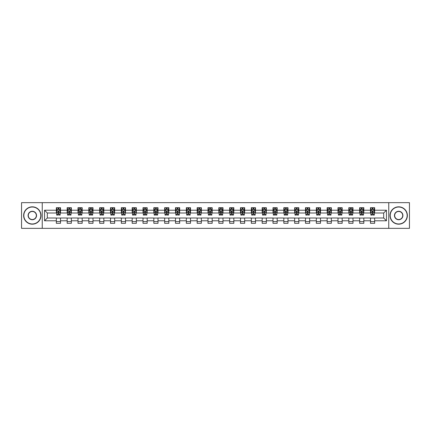 <?xml version="1.0" encoding="UTF-8"?>
<svg xmlns="http://www.w3.org/2000/svg" width="431" height="431" viewBox="0 0 431 431"><rect width="100%" height="100%" fill="white"/><g stroke="black" fill="none" stroke-linecap="round" stroke-linejoin="round"><path stroke-width="0.65" d="M388.757 228.349L409.45 228.349L409.45 202.651L388.757 202.651L388.757 228.349L42.243 228.349L42.243 202.651L21.55 202.651L21.55 228.349L42.243 228.349M388.757 202.651L42.243 202.651M374.658 210.22L374.658 207.688L370.493 207.688L370.493 210.22L363.829 210.22L363.829 207.688L359.659 207.688L359.659 210.22L352.994 210.22L352.994 207.688L348.83 207.688L348.83 210.22L342.16 210.22L342.16 207.688L337.996 207.688L337.996 210.22L331.326 210.22L331.326 207.688L327.161 207.688L327.161 210.22L320.497 210.22L320.497 207.688L316.327 207.688L316.327 210.22L309.663 210.22L309.663 207.688L305.498 207.688L305.498 210.22L298.828 210.22L298.828 207.688L294.664 207.688L294.664 210.22L287.994 210.22L287.994 207.688L283.83 207.688L283.83 210.22L277.165 210.22L277.165 207.688L272.995 207.688L272.995 210.22L266.331 210.22L266.331 207.688L262.167 207.688L262.167 210.22L255.497 210.22L255.497 207.688L251.332 207.688L251.332 210.22L244.668 210.22L244.668 207.688L240.498 207.688L240.498 210.22L233.834 210.22L233.834 207.688L229.664 207.688L229.664 210.22L222.999 210.22L222.999 207.688L218.835 207.688L218.835 210.22L212.165 210.22L212.165 207.688L208.001 207.688L208.001 210.22L201.336 210.22L201.336 207.688L197.166 207.688L197.166 210.22L190.502 210.22L190.502 207.688L186.332 207.688L186.332 210.22L179.668 210.22L179.668 207.688L175.503 207.688L175.503 210.22L168.833 210.22L168.833 207.688L164.669 207.688L164.669 210.22L158.005 210.22L158.005 207.688L153.835 207.688L153.835 210.22L147.17 210.22L147.17 207.688L143.006 207.688L143.006 210.22L136.336 210.22L136.336 207.688L132.172 207.688L132.172 210.22L125.502 210.22L125.502 207.688L121.337 207.688L121.337 210.22L114.673 210.22L114.673 207.688L110.503 207.688L110.503 210.22L103.839 210.22L103.839 207.688L99.674 207.688L99.674 210.22L93.004 210.22L93.004 207.688L88.84 207.688L88.84 210.22L82.17 210.22L82.17 207.688L78.006 207.688L78.006 210.22L71.341 210.22L71.341 207.688L67.171 207.688L67.171 210.22L60.507 210.22L60.507 207.688L56.342 207.688L56.342 210.22L44.533 210.22L44.533 220.78L47.313 218L56.342 218L56.342 223.312L60.507 223.312L60.507 218L67.171 218L67.171 223.312L71.341 223.312L71.341 218L78.006 218L78.006 223.312L82.17 223.312L82.17 218L88.84 218L88.84 223.312L93.004 223.312L93.004 218L99.674 218L99.674 223.312L103.839 223.312L103.839 218L110.503 218L110.503 223.312L114.673 223.312L114.673 218L121.337 218L121.337 223.312L125.502 223.312L125.502 218L132.172 218L132.172 223.312L136.336 223.312L136.336 218L143.006 218L143.006 223.312L147.17 223.312L147.17 218L153.835 218L153.835 223.312L158.005 223.312L158.005 218L164.669 218L164.669 223.312L168.833 223.312L168.833 218L175.503 218L175.503 223.312L179.668 223.312L179.668 218L186.332 218L186.332 223.312L190.502 223.312L190.502 218L197.166 218L197.166 223.312L201.336 223.312L201.336 218L208.001 218L208.001 223.312L212.165 223.312L212.165 218L218.835 218L218.835 223.312L222.999 223.312L222.999 218L229.664 218L229.664 223.312L233.834 223.312L233.834 218L240.498 218L240.498 223.312L244.668 223.312L244.668 218L251.332 218L251.332 223.312L255.497 223.312L255.497 218L262.167 218L262.167 223.312L266.331 223.312L266.331 218L272.995 218L272.995 223.312L277.165 223.312L277.165 218L283.83 218L283.83 223.312L287.994 223.312L287.994 218L294.664 218L294.664 223.312L298.828 223.312L298.828 218L305.498 218L305.498 223.312L309.663 223.312L309.663 218L316.327 218L316.327 223.312L320.497 223.312L320.497 218L327.161 218L327.161 223.312L331.326 223.312L331.326 218L337.996 218L337.996 223.312L342.16 223.312L342.16 218L348.83 218L348.83 223.312L352.994 223.312L352.994 218L359.659 218L359.659 223.312L363.829 223.312L363.829 218L370.493 218L370.493 223.312L374.658 223.312L374.658 218L383.687 218L383.687 213L374.658 213L374.658 210.22L386.467 210.22L386.467 220.78L374.658 220.78M370.493 220.78L363.829 220.78M359.659 220.78L352.994 220.78M348.83 220.78L342.16 220.78M337.996 220.78L331.326 220.78M327.161 220.78L320.497 220.78M316.327 220.78L309.663 220.78M305.498 220.78L298.828 220.78M294.664 220.78L287.994 220.78M283.83 220.78L277.165 220.78M272.995 220.78L266.331 220.78M262.167 220.78L255.497 220.78M251.332 220.78L244.668 220.78M240.498 220.78L233.834 220.78M229.664 220.78L222.999 220.78M218.835 220.78L212.165 220.78M208.001 220.78L201.336 220.78M197.166 220.78L190.502 220.78M186.332 220.78L179.668 220.78M175.503 220.78L168.833 220.78M164.669 220.78L158.005 220.78M153.835 220.78L147.17 220.78M143.006 220.78L136.336 220.78M132.172 220.78L125.502 220.78M121.337 220.78L114.673 220.78M110.503 220.78L103.839 220.78M99.674 220.78L93.004 220.78M88.84 220.78L82.17 220.78M78.006 220.78L71.341 220.78M67.171 220.78L60.507 220.78M56.342 220.78L44.533 220.78M370.493 210.22L370.493 213L363.829 213L363.829 210.22M359.659 210.22L359.659 213L352.994 213L352.994 210.22M348.83 210.22L348.83 213L342.16 213L342.16 210.22M337.996 210.22L337.996 213L331.326 213L331.326 210.22M327.161 210.22L327.161 213L320.497 213L320.497 210.22M316.327 210.22L316.327 213L309.663 213L309.663 210.22M305.498 210.22L305.498 213L298.828 213L298.828 210.22M294.664 210.22L294.664 213L287.994 213L287.994 210.22M283.83 210.22L283.83 213L277.165 213L277.165 210.22M272.995 210.22L272.995 213L266.331 213L266.331 210.22M262.167 210.22L262.167 213L255.497 213L255.497 210.22M251.332 210.22L251.332 213L244.668 213L244.668 210.22M240.498 210.22L240.498 213L233.834 213L233.834 210.22M229.664 210.22L229.664 213L222.999 213L222.999 210.22M218.835 210.22L218.835 213L212.165 213L212.165 210.22M208.001 210.22L208.001 213L201.336 213L201.336 210.22M197.166 210.22L197.166 213L190.502 213L190.502 210.22M186.332 210.22L186.332 213L179.668 213L179.668 210.22M175.503 210.22L175.503 213L168.833 213L168.833 210.22M164.669 210.22L164.669 213L158.005 213L158.005 210.22M153.835 210.22L153.835 213L147.17 213L147.17 210.22M143.006 210.22L143.006 213L136.336 213L136.336 210.22M132.172 210.22L132.172 213L125.502 213L125.502 210.22M121.337 210.22L121.337 213L114.673 213L114.673 210.22M110.503 210.22L110.503 213L103.839 213L103.839 210.22M99.674 210.22L99.674 213L93.004 213L93.004 210.22M88.84 210.22L88.84 213L82.17 213L82.17 210.22M78.006 210.22L78.006 213L71.341 213L71.341 210.22M67.171 210.22L67.171 213L60.507 213L60.507 210.22M56.342 210.22L56.342 213L47.313 213L44.533 210.22M47.313 213L47.313 218M386.467 220.78L383.687 218M383.687 213L386.467 210.22M56.342 209.423L56.687 209.423M58.007 209.423L58.842 209.423M60.157 209.423L60.507 209.423M56.342 212.93L56.687 212.93M58.007 212.93L58.842 212.93M60.157 212.93L60.507 212.93M56.342 218.07L60.507 218.07M56.342 221.577L60.507 221.577M67.171 218.07L71.341 218.07M67.171 221.577L71.341 221.577M67.171 209.423L67.522 209.423M68.841 209.423L69.671 209.423M70.991 209.423L71.341 209.423M67.171 212.93L67.522 212.93M68.841 212.93L69.671 212.93M70.991 212.93L71.341 212.93M78.006 218.07L82.17 218.07M78.006 221.577L82.17 221.577M78.006 209.423L78.356 209.423M79.67 209.423L80.505 209.423M81.825 209.423L82.17 209.423M78.006 212.93L78.356 212.93M79.67 212.93L80.505 212.93M81.825 212.93L82.17 212.93M88.84 218.07L93.004 218.07M88.84 221.577L93.004 221.577M88.84 209.423L89.185 209.423M90.505 209.423L91.34 209.423M92.66 209.423L93.004 209.423M88.84 212.93L89.185 212.93M90.505 212.93L91.34 212.93M92.66 212.93L93.004 212.93M99.674 218.07L103.839 218.07M99.674 221.577L103.839 221.577M99.674 209.423L100.019 209.423M101.339 209.423L102.174 209.423M103.488 209.423L103.839 209.423M99.674 212.93L100.019 212.93M101.339 212.93L102.174 212.93M103.488 212.93L103.839 212.93M110.503 218.07L114.673 218.07M110.503 221.577L114.673 221.577M110.503 209.423L110.853 209.423M112.173 209.423L113.003 209.423M114.323 209.423L114.673 209.423M110.503 212.93L110.853 212.93M112.173 212.93L113.003 212.93M114.323 212.93L114.673 212.93M121.337 218.07L125.502 218.07M121.337 221.577L125.502 221.577M121.337 209.423L121.682 209.423M123.002 209.423L123.837 209.423M125.157 209.423L125.502 209.423M121.337 212.93L121.682 212.93M123.002 212.93L123.837 212.93M125.157 212.93L125.502 212.93M132.172 218.07L136.336 218.07M132.172 221.577L136.336 221.577M132.172 209.423L132.516 209.423M133.836 209.423L134.671 209.423M135.991 209.423L136.336 209.423M132.172 212.93L132.516 212.93M133.836 212.93L134.671 212.93M135.991 212.93L136.336 212.93M143.006 218.07L147.17 218.07M143.006 221.577L147.17 221.577M143.006 209.423L143.351 209.423M144.671 209.423L145.506 209.423M146.82 209.423L147.17 209.423M143.006 212.93L143.351 212.93M144.671 212.93L145.506 212.93M146.82 212.93L147.17 212.93M153.835 218.07L158.005 218.07M153.835 221.577L158.005 221.577M153.835 209.423L154.185 209.423M155.505 209.423L156.334 209.423M157.654 209.423L158.005 209.423M153.835 212.93L154.185 212.93M155.505 212.93L156.334 212.93M157.654 212.93L158.005 212.93M164.669 218.07L168.833 218.07M164.669 221.577L168.833 221.577M164.669 209.423L165.014 209.423M166.334 209.423L167.169 209.423M168.489 209.423L168.833 209.423M164.669 212.93L165.014 212.93M166.334 212.93L167.169 212.93M168.489 212.93L168.833 212.93M175.503 218.07L179.668 218.07M175.503 221.577L179.668 221.577M175.503 209.423L175.848 209.423M177.168 209.423L178.003 209.423M179.323 209.423L179.668 209.423M175.503 212.93L175.848 212.93M177.168 212.93L178.003 212.93M179.323 212.93L179.668 212.93M186.332 218.07L190.502 218.07M186.332 221.577L190.502 221.577M186.332 209.423L186.682 209.423M188.002 209.423L188.832 209.423M190.152 209.423L190.502 209.423M186.332 212.93L186.682 212.93M188.002 212.93L188.832 212.93M190.152 212.93L190.502 212.93M197.166 218.07L201.336 218.07M197.166 221.577L201.336 221.577M197.166 209.423L197.517 209.423M198.836 209.423L199.666 209.423M200.986 209.423L201.336 209.423M197.166 212.93L197.517 212.93M198.836 212.93L199.666 212.93M200.986 212.93L201.336 212.93M208.001 218.07L212.165 218.07M208.001 221.577L212.165 221.577M208.001 209.423L208.345 209.423M209.665 209.423L210.5 209.423M211.82 209.423L212.165 209.423M208.001 212.93L208.345 212.93M209.665 212.93L210.5 212.93M211.82 212.93L212.165 212.93M218.835 218.07L222.999 218.07M218.835 221.577L222.999 221.577M218.835 209.423L219.18 209.423M220.5 209.423L221.335 209.423M222.655 209.423L222.999 209.423M218.835 212.93L219.18 212.93M220.5 212.93L221.335 212.93M222.655 212.93L222.999 212.93M229.664 218.07L233.834 218.07M229.664 221.577L233.834 221.577M229.664 209.423L230.014 209.423M231.334 209.423L232.164 209.423M233.483 209.423L233.834 209.423M229.664 212.93L230.014 212.93M231.334 212.93L232.164 212.93M233.483 212.93L233.834 212.93M240.498 218.07L244.668 218.07M240.498 221.577L244.668 221.577M240.498 209.423L240.848 209.423M242.168 209.423L242.998 209.423M244.318 209.423L244.668 209.423M240.498 212.93L240.848 212.93M242.168 212.93L242.998 212.93M244.318 212.93L244.668 212.93M251.332 218.07L255.497 218.07M251.332 221.577L255.497 221.577M251.332 209.423L251.677 209.423M252.997 209.423L253.832 209.423M255.152 209.423L255.497 209.423M251.332 212.93L251.677 212.93M252.997 212.93L253.832 212.93M255.152 212.93L255.497 212.93M262.167 218.07L266.331 218.07M262.167 221.577L266.331 221.577M262.167 209.423L262.511 209.423M263.831 209.423L264.666 209.423M265.986 209.423L266.331 209.423M262.167 212.93L262.511 212.93M263.831 212.93L264.666 212.93M265.986 212.93L266.331 212.93M272.995 218.07L277.165 218.07M272.995 221.577L277.165 221.577M272.995 209.423L273.346 209.423M274.666 209.423L275.495 209.423M276.815 209.423L277.165 209.423M272.995 212.93L273.346 212.93M274.666 212.93L275.495 212.93M276.815 212.93L277.165 212.93M283.83 218.07L287.994 218.07M283.83 221.577L287.994 221.577M283.83 209.423L284.18 209.423M285.494 209.423L286.329 209.423M287.649 209.423L287.994 209.423M283.83 212.93L284.18 212.93M285.494 212.93L286.329 212.93M287.649 212.93L287.994 212.93M294.664 218.07L298.828 218.07M294.664 221.577L298.828 221.577M294.664 209.423L295.009 209.423M296.329 209.423L297.164 209.423M298.484 209.423L298.828 209.423M294.664 212.93L295.009 212.93M296.329 212.93L297.164 212.93M298.484 212.93L298.828 212.93M305.498 218.07L309.663 218.07M305.498 221.577L309.663 221.577M305.498 209.423L305.843 209.423M307.163 209.423L307.998 209.423M309.318 209.423L309.663 209.423M305.498 212.93L305.843 212.93M307.163 212.93L307.998 212.93M309.318 212.93L309.663 212.93M316.327 218.07L320.497 218.07M316.327 221.577L320.497 221.577M316.327 209.423L316.677 209.423M317.997 209.423L318.827 209.423M320.147 209.423L320.497 209.423M316.327 212.93L316.677 212.93M317.997 212.93L318.827 212.93M320.147 212.93L320.497 212.93M327.161 218.07L331.326 218.07M327.161 221.577L331.326 221.577M327.161 209.423L327.512 209.423M328.826 209.423L329.661 209.423M330.981 209.423L331.326 209.423M327.161 212.93L327.512 212.93M328.826 212.93L329.661 212.93M330.981 212.93L331.326 212.93M337.996 218.07L342.16 218.07M337.996 221.577L342.16 221.577M337.996 209.423L338.34 209.423M339.66 209.423L340.495 209.423M341.815 209.423L342.16 209.423M337.996 212.93L338.34 212.93M339.66 212.93L340.495 212.93M341.815 212.93L342.16 212.93M348.83 218.07L352.994 218.07M348.83 221.577L352.994 221.577M348.83 209.423L349.175 209.423M350.495 209.423L351.33 209.423M352.644 209.423L352.994 209.423M348.83 212.93L349.175 212.93M350.495 212.93L351.33 212.93M352.644 212.93L352.994 212.93M359.659 218.07L363.829 218.07M359.659 221.577L363.829 221.577M359.659 209.423L360.009 209.423M361.329 209.423L362.159 209.423M363.478 209.423L363.829 209.423M359.659 212.93L360.009 212.93M361.329 212.93L362.159 212.93M363.478 212.93L363.829 212.93M370.493 218.07L374.658 218.07M370.493 221.577L374.658 221.577M370.493 209.423L370.843 209.423M372.158 209.423L372.993 209.423M374.313 209.423L374.658 209.423M370.493 212.93L370.843 212.93M372.158 212.93L372.993 212.93M374.313 212.93L374.658 212.93M58.842 208.593L58.007 208.593M60.157 214.212L58.842 214.212L58.842 215.085L60.157 215.085L60.157 210.845L59.467 209.461L57.382 209.461L56.687 210.845L56.687 215.085L58.007 215.085L58.007 214.212L56.687 214.212M56.687 210.845L56.687 207.688M60.157 210.845L60.157 207.688M58.007 209.461L58.007 207.688M58.842 207.688L58.842 209.461M58.842 214.212L58.842 211.368L58.007 211.368L58.007 214.212M32.314 207.025A8.475 8.475 0 0 0 23.84 215.5A8.475 8.475 0 0 0 32.314 223.975A8.475 8.475 0 0 0 40.783 215.5A8.475 8.475 0 0 0 32.314 207.025M32.314 224.179A8.679 8.679 0 0 1 23.635 215.5A8.679 8.679 0 0 1 32.314 206.821A8.679 8.679 0 0 1 40.993 215.5A8.679 8.679 0 0 1 32.314 224.179M32.314 211.265A4.235 4.235 0 0 1 36.549 215.5A4.235 4.235 0 0 1 32.314 219.735A4.235 4.235 0 0 1 28.08 215.5A4.235 4.235 0 0 1 32.314 211.265M32.314 219.53A4.03 4.03 0 0 0 36.339 215.5A4.03 4.03 0 0 0 32.314 211.47A4.03 4.03 0 0 0 28.284 215.5A4.03 4.03 0 0 0 32.314 219.53M398.686 207.025A8.475 8.475 0 0 0 390.217 215.5A8.475 8.475 0 0 0 398.686 223.975A8.475 8.475 0 0 0 407.16 215.5A8.475 8.475 0 0 0 398.686 207.025M398.686 224.179A8.679 8.679 0 0 1 390.007 215.5A8.679 8.679 0 0 1 398.686 206.821A8.679 8.679 0 0 1 407.365 215.5A8.679 8.679 0 0 1 398.686 224.179M398.686 211.265A4.235 4.235 0 0 1 402.92 215.5A4.235 4.235 0 0 1 398.686 219.735A4.235 4.235 0 0 1 394.451 215.5A4.235 4.235 0 0 1 398.686 211.265M398.686 219.53A4.03 4.03 0 0 0 402.716 215.5A4.03 4.03 0 0 0 398.686 211.47A4.03 4.03 0 0 0 394.661 215.5A4.03 4.03 0 0 0 398.686 219.53M69.671 208.593L68.841 208.593M70.991 214.212L69.671 214.212L69.671 215.085L70.991 215.085L70.991 210.845L70.296 209.461L68.217 209.461L67.522 210.845L67.522 215.085L68.841 215.085L68.841 214.212L67.522 214.212M67.522 210.845L67.522 207.688M70.991 210.845L70.991 207.688M68.841 209.461L68.841 207.688M69.671 207.688L69.671 209.461M69.671 214.212L69.671 211.368L68.841 211.368L68.841 214.212M80.505 208.593L79.67 208.593M81.825 214.212L80.505 214.212L80.505 215.085L81.825 215.085L81.825 210.845L81.13 209.461L79.045 209.461L78.356 210.845L78.356 215.085L79.67 215.085L79.67 214.212L78.356 214.212M78.356 210.845L78.356 207.688M81.825 210.845L81.825 207.688M79.67 209.461L79.67 207.688M80.505 207.688L80.505 209.461M80.505 214.212L80.505 211.368L79.67 211.368L79.67 214.212M91.34 208.593L90.505 208.593M92.66 214.212L91.34 214.212L91.34 215.085L92.66 215.085L92.66 210.845L91.965 209.461L89.88 209.461L89.185 210.845L89.185 215.085L90.505 215.085L90.505 214.212L89.185 214.212M89.185 210.845L89.185 207.688M92.66 210.845L92.66 207.688M90.505 209.461L90.505 207.688M91.34 207.688L91.34 209.461M91.34 214.212L91.34 211.368L90.505 211.368L90.505 214.212M102.174 208.593L101.339 208.593M103.488 214.212L102.174 214.212L102.174 215.085L103.488 215.085L103.488 210.845L102.799 209.461L100.714 209.461L100.019 210.845L100.019 215.085L101.339 215.085L101.339 214.212L100.019 214.212M100.019 210.845L100.019 207.688M103.488 210.845L103.488 207.688M101.339 209.461L101.339 207.688M102.174 207.688L102.174 209.461M102.174 214.212L102.174 211.368L101.339 211.368L101.339 214.212M113.003 208.593L112.173 208.593M114.323 214.212L113.003 214.212L113.003 215.085L114.323 215.085L114.323 210.845L113.628 209.461L111.548 209.461L110.853 210.845L110.853 215.085L112.173 215.085L112.173 214.212L110.853 214.212M110.853 210.845L110.853 207.688M114.323 210.845L114.323 207.688M112.173 209.461L112.173 207.688M113.003 207.688L113.003 209.461M113.003 214.212L113.003 211.368L112.173 211.368L112.173 214.212M123.837 208.593L123.002 208.593M125.157 214.212L123.837 214.212L123.837 215.085L125.157 215.085L125.157 210.845L124.462 209.461L122.377 209.461L121.682 210.845L121.682 215.085L123.002 215.085L123.002 214.212L121.682 214.212M121.682 210.845L121.682 207.688M125.157 210.845L125.157 207.688M123.002 209.461L123.002 207.688M123.837 207.688L123.837 209.461M123.837 214.212L123.837 211.368L123.002 211.368L123.002 214.212M134.671 208.593L133.836 208.593M135.991 214.212L134.671 214.212L134.671 215.085L135.991 215.085L135.991 210.845L135.296 209.461L133.211 209.461L132.516 210.845L132.516 215.085L133.836 215.085L133.836 214.212L132.516 214.212M132.516 210.845L132.516 207.688M135.991 210.845L135.991 207.688M133.836 209.461L133.836 207.688M134.671 207.688L134.671 209.461M134.671 214.212L134.671 211.368L133.836 211.368L133.836 214.212M145.506 208.593L144.671 208.593M146.82 214.212L145.506 214.212L145.506 215.085L146.82 215.085L146.82 210.845L146.131 209.461L144.046 209.461L143.351 210.845L143.351 215.085L144.671 215.085L144.671 214.212L143.351 214.212M143.351 210.845L143.351 207.688M146.82 210.845L146.82 207.688M144.671 209.461L144.671 207.688M145.506 207.688L145.506 209.461M145.506 214.212L145.506 211.368L144.671 211.368L144.671 214.212M156.334 208.593L155.505 208.593M157.654 214.212L156.334 214.212L156.334 215.085L157.654 215.085L157.654 210.845L156.959 209.461L154.88 209.461L154.185 210.845L154.185 215.085L155.505 215.085L155.505 214.212L154.185 214.212M154.185 210.845L154.185 207.688M157.654 210.845L157.654 207.688M155.505 209.461L155.505 207.688M156.334 207.688L156.334 209.461M156.334 214.212L156.334 211.368L155.505 211.368L155.505 214.212M167.169 208.593L166.334 208.593M168.489 214.212L167.169 214.212L167.169 215.085L168.489 215.085L168.489 210.845L167.794 209.461L165.709 209.461L165.014 210.845L165.014 215.085L166.334 215.085L166.334 214.212L165.014 214.212M165.014 210.845L165.014 207.688M168.489 210.845L168.489 207.688M166.334 209.461L166.334 207.688M167.169 207.688L167.169 209.461M167.169 214.212L167.169 211.368L166.334 211.368L166.334 214.212M178.003 208.593L177.168 208.593M179.323 214.212L178.003 214.212L178.003 215.085L179.323 215.085L179.323 210.845L178.628 209.461L176.543 209.461L175.848 210.845L175.848 215.085L177.168 215.085L177.168 214.212L175.848 214.212M175.848 210.845L175.848 207.688M179.323 210.845L179.323 207.688M177.168 209.461L177.168 207.688M178.003 207.688L178.003 209.461M178.003 214.212L178.003 211.368L177.168 211.368L177.168 214.212M188.832 208.593L188.002 208.593M190.152 214.212L188.832 214.212L188.832 215.085L190.152 215.085L190.152 210.845L189.457 209.461L187.377 209.461L186.682 210.845L186.682 215.085L188.002 215.085L188.002 214.212L186.682 214.212M186.682 210.845L186.682 207.688M190.152 210.845L190.152 207.688M188.002 209.461L188.002 207.688M188.832 207.688L188.832 209.461M188.832 214.212L188.832 211.368L188.002 211.368L188.002 214.212M199.666 208.593L198.836 208.593M200.986 214.212L199.666 214.212L199.666 215.085L200.986 215.085L200.986 210.845L200.291 209.461L198.212 209.461L197.517 210.845L197.517 215.085L198.836 215.085L198.836 214.212L197.517 214.212M197.517 210.845L197.517 207.688M200.986 210.845L200.986 207.688M198.836 209.461L198.836 207.688M199.666 207.688L199.666 209.461M199.666 214.212L199.666 211.368L198.836 211.368L198.836 214.212M210.5 208.593L209.665 208.593M211.82 214.212L210.5 214.212L210.5 215.085L211.82 215.085L211.82 210.845L211.125 209.461L209.04 209.461L208.345 210.845L208.345 215.085L209.665 215.085L209.665 214.212L208.345 214.212M208.345 210.845L208.345 207.688M211.82 210.845L211.82 207.688M209.665 209.461L209.665 207.688M210.5 207.688L210.5 209.461M210.5 214.212L210.5 211.368L209.665 211.368L209.665 214.212M221.335 208.593L220.5 208.593M222.655 214.212L221.335 214.212L221.335 215.085L222.655 215.085L222.655 210.845L221.96 209.461L219.875 209.461L219.18 210.845L219.18 215.085L220.5 215.085L220.5 214.212L219.18 214.212M219.18 210.845L219.18 207.688M222.655 210.845L222.655 207.688M220.5 209.461L220.5 207.688M221.335 207.688L221.335 209.461M221.335 214.212L221.335 211.368L220.5 211.368L220.5 214.212M232.164 208.593L231.334 208.593M233.483 214.212L232.164 214.212L232.164 215.085L233.483 215.085L233.483 210.845L232.788 209.461L230.709 209.461L230.014 210.845L230.014 215.085L231.334 215.085L231.334 214.212L230.014 214.212M230.014 210.845L230.014 207.688M233.483 210.845L233.483 207.688M231.334 209.461L231.334 207.688M232.164 207.688L232.164 209.461M232.164 214.212L232.164 211.368L231.334 211.368L231.334 214.212M242.998 208.593L242.168 208.593M244.318 214.212L242.998 214.212L242.998 215.085L244.318 215.085L244.318 210.845L243.623 209.461L241.543 209.461L240.848 210.845L240.848 215.085L242.168 215.085L242.168 214.212L240.848 214.212M240.848 210.845L240.848 207.688M244.318 210.845L244.318 207.688M242.168 209.461L242.168 207.688M242.998 207.688L242.998 209.461M242.998 214.212L242.998 211.368L242.168 211.368L242.168 214.212M253.832 208.593L252.997 208.593M255.152 214.212L253.832 214.212L253.832 215.085L255.152 215.085L255.152 210.845L254.457 209.461L252.372 209.461L251.677 210.845L251.677 215.085L252.997 215.085L252.997 214.212L251.677 214.212M251.677 210.845L251.677 207.688M255.152 210.845L255.152 207.688M252.997 209.461L252.997 207.688M253.832 207.688L253.832 209.461M253.832 214.212L253.832 211.368L252.997 211.368L252.997 214.212M264.666 208.593L263.831 208.593M265.986 214.212L264.666 214.212L264.666 215.085L265.986 215.085L265.986 210.845L265.291 209.461L263.206 209.461L262.511 210.845L262.511 215.085L263.831 215.085L263.831 214.212L262.511 214.212M262.511 210.845L262.511 207.688M265.986 210.845L265.986 207.688M263.831 209.461L263.831 207.688M264.666 207.688L264.666 209.461M264.666 214.212L264.666 211.368L263.831 211.368L263.831 214.212M275.495 208.593L274.666 208.593M276.815 214.212L275.495 214.212L275.495 215.085L276.815 215.085L276.815 210.845L276.12 209.461L274.041 209.461L273.346 210.845L273.346 215.085L274.666 215.085L274.666 214.212L273.346 214.212M273.346 210.845L273.346 207.688M276.815 210.845L276.815 207.688M274.666 209.461L274.666 207.688M275.495 207.688L275.495 209.461M275.495 214.212L275.495 211.368L274.666 211.368L274.666 214.212M286.329 208.593L285.494 208.593M287.649 214.212L286.329 214.212L286.329 215.085L287.649 215.085L287.649 210.845L286.954 209.461L284.869 209.461L284.18 210.845L284.18 215.085L285.494 215.085L285.494 214.212L284.18 214.212M284.18 210.845L284.18 207.688M287.649 210.845L287.649 207.688M285.494 209.461L285.494 207.688M286.329 207.688L286.329 209.461M286.329 214.212L286.329 211.368L285.494 211.368L285.494 214.212M297.164 208.593L296.329 208.593M298.484 214.212L297.164 214.212L297.164 215.085L298.484 215.085L298.484 210.845L297.789 209.461L295.704 209.461L295.009 210.845L295.009 215.085L296.329 215.085L296.329 214.212L295.009 214.212M295.009 210.845L295.009 207.688M298.484 210.845L298.484 207.688M296.329 209.461L296.329 207.688M297.164 207.688L297.164 209.461M297.164 214.212L297.164 211.368L296.329 211.368L296.329 214.212M307.998 208.593L307.163 208.593M309.318 214.212L307.998 214.212L307.998 215.085L309.318 215.085L309.318 210.845L308.623 209.461L306.538 209.461L305.843 210.845L305.843 215.085L307.163 215.085L307.163 214.212L305.843 214.212M305.843 210.845L305.843 207.688M309.318 210.845L309.318 207.688M307.163 209.461L307.163 207.688M307.998 207.688L307.998 209.461M307.998 214.212L307.998 211.368L307.163 211.368L307.163 214.212M318.827 208.593L317.997 208.593M320.147 214.212L318.827 214.212L318.827 215.085L320.147 215.085L320.147 210.845L319.452 209.461L317.372 209.461L316.677 210.845L316.677 215.085L317.997 215.085L317.997 214.212L316.677 214.212M316.677 210.845L316.677 207.688M320.147 210.845L320.147 207.688M317.997 209.461L317.997 207.688M318.827 207.688L318.827 209.461M318.827 214.212L318.827 211.368L317.997 211.368L317.997 214.212M329.661 208.593L328.826 208.593M330.981 214.212L329.661 214.212L329.661 215.085L330.981 215.085L330.981 210.845L330.286 209.461L328.201 209.461L327.512 210.845L327.512 215.085L328.826 215.085L328.826 214.212L327.512 214.212M327.512 210.845L327.512 207.688M330.981 210.845L330.981 207.688M328.826 209.461L328.826 207.688M329.661 207.688L329.661 209.461M329.661 214.212L329.661 211.368L328.826 211.368L328.826 214.212M340.495 208.593L339.66 208.593M341.815 214.212L340.495 214.212L340.495 215.085L341.815 215.085L341.815 210.845L341.12 209.461L339.035 209.461L338.34 210.845L338.34 215.085L339.66 215.085L339.66 214.212L338.34 214.212M338.34 210.845L338.34 207.688M341.815 210.845L341.815 207.688M339.66 209.461L339.66 207.688M340.495 207.688L340.495 209.461M340.495 214.212L340.495 211.368L339.66 211.368L339.66 214.212M351.33 208.593L350.495 208.593M352.644 214.212L351.33 214.212L351.33 215.085L352.644 215.085L352.644 210.845L351.955 209.461L349.87 209.461L349.175 210.845L349.175 215.085L350.495 215.085L350.495 214.212L349.175 214.212M349.175 210.845L349.175 207.688M352.644 210.845L352.644 207.688M350.495 209.461L350.495 207.688M351.33 207.688L351.33 209.461M351.33 214.212L351.33 211.368L350.495 211.368L350.495 214.212M362.159 208.593L361.329 208.593M363.478 214.212L362.159 214.212L362.159 215.085L363.478 215.085L363.478 210.845L362.783 209.461L360.704 209.461L360.009 210.845L360.009 215.085L361.329 215.085L361.329 214.212L360.009 214.212M360.009 210.845L360.009 207.688M363.478 210.845L363.478 207.688M361.329 209.461L361.329 207.688M362.159 207.688L362.159 209.461M362.159 214.212L362.159 211.368L361.329 211.368L361.329 214.212M372.993 208.593L372.158 208.593M374.313 214.212L372.993 214.212L372.993 215.085L374.313 215.085L374.313 210.845L373.618 209.461L371.533 209.461L370.843 210.845L370.843 215.085L372.158 215.085L372.158 214.212L370.843 214.212M370.843 210.845L370.843 207.688M374.313 210.845L374.313 207.688M372.158 209.461L372.158 207.688M372.993 207.688L372.993 209.461M372.993 214.212L372.993 211.368L372.158 211.368L372.158 214.212M60.141 210.813L56.703 210.813M56.687 209.541L57.339 209.541M59.505 209.541L60.157 209.541M58.007 212.354L56.687 212.354M60.157 212.354L58.842 212.354M58.842 209.035L58.007 209.035M70.975 210.813L67.538 210.813M67.522 209.541L68.173 209.541M70.339 209.541L70.991 209.541M68.841 212.354L67.522 212.354M70.991 212.354L69.671 212.354M69.671 209.035L68.841 209.035M81.809 210.813L78.372 210.813M78.356 209.541L79.008 209.541M81.173 209.541L81.825 209.541M79.67 212.354L78.356 212.354M81.825 212.354L80.505 212.354M80.505 209.035L79.67 209.035M92.638 210.813L89.201 210.813M89.185 209.541L89.837 209.541M92.008 209.541L92.66 209.541M90.505 212.354L89.185 212.354M92.66 212.354L91.34 212.354M91.34 209.035L90.505 209.035M103.472 210.813L100.035 210.813M100.019 209.541L100.671 209.541M102.837 209.541L103.488 209.541M101.339 212.354L100.019 212.354M103.488 212.354L102.174 212.354M102.174 209.035L101.339 209.035M114.307 210.813L110.869 210.813M110.853 209.541L111.505 209.541M113.671 209.541L114.323 209.541M112.173 212.354L110.853 212.354M114.323 212.354L113.003 212.354M113.003 209.035L112.173 209.035M125.141 210.813L121.704 210.813M121.682 209.541L122.339 209.541M124.505 209.541L125.157 209.541M123.002 212.354L121.682 212.354M125.157 212.354L123.837 212.354M123.837 209.035L123.002 209.035M135.97 210.813L132.532 210.813M132.516 209.541L133.168 209.541M135.339 209.541L135.991 209.541M133.836 212.354L132.516 212.354M135.991 212.354L134.671 212.354M134.671 209.035L133.836 209.035M146.804 210.813L143.367 210.813M143.351 209.541L144.002 209.541M146.168 209.541L146.82 209.541M144.671 212.354L143.351 212.354M146.82 212.354L145.506 212.354M145.506 209.035L144.671 209.035M157.638 210.813L154.201 210.813M154.185 209.541L154.837 209.541M157.003 209.541L157.654 209.541M155.505 212.354L154.185 212.354M157.654 212.354L156.334 212.354M156.334 209.035L155.505 209.035M168.473 210.813L165.035 210.813M165.014 209.541L165.671 209.541M167.837 209.541L168.489 209.541M166.334 212.354L165.014 212.354M168.489 212.354L167.169 212.354M167.169 209.035L166.334 209.035M179.301 210.813L175.864 210.813M175.848 209.541L176.5 209.541M178.666 209.541L179.323 209.541M177.168 212.354L175.848 212.354M179.323 212.354L178.003 212.354M178.003 209.035L177.168 209.035M190.136 210.813L186.698 210.813M186.682 209.541L187.334 209.541M189.5 209.541L190.152 209.541M188.002 212.354L186.682 212.354M190.152 212.354L188.832 212.354M188.832 209.035L188.002 209.035M200.97 210.813L197.533 210.813M197.517 209.541L198.168 209.541M200.334 209.541L200.986 209.541M198.836 212.354L197.517 212.354M200.986 212.354L199.666 212.354M199.666 209.035L198.836 209.035M211.804 210.813L208.367 210.813M208.345 209.541L209.003 209.541M211.168 209.541L211.82 209.541M209.665 212.354L208.345 212.354M211.82 212.354L210.5 212.354M210.5 209.035L209.665 209.035M222.633 210.813L219.196 210.813M219.18 209.541L219.832 209.541M221.997 209.541L222.655 209.541M220.5 212.354L219.18 212.354M222.655 212.354L221.335 212.354M221.335 209.035L220.5 209.035M233.467 210.813L230.03 210.813M230.014 209.541L230.666 209.541M232.832 209.541L233.483 209.541M231.334 212.354L230.014 212.354M233.483 212.354L232.164 212.354M232.164 209.035L231.334 209.035M244.302 210.813L240.864 210.813M240.848 209.541L241.5 209.541M243.666 209.541L244.318 209.541M242.168 212.354L240.848 212.354M244.318 212.354L242.998 212.354M242.998 209.035L242.168 209.035M255.136 210.813L251.699 210.813M251.677 209.541L252.334 209.541M254.5 209.541L255.152 209.541M252.997 212.354L251.677 212.354M255.152 212.354L253.832 212.354M253.832 209.035L252.997 209.035M265.965 210.813L262.527 210.813M262.511 209.541L263.163 209.541M265.329 209.541L265.986 209.541M263.831 212.354L262.511 212.354M265.986 212.354L264.666 212.354M264.666 209.035L263.831 209.035M276.799 210.813L273.362 210.813M273.346 209.541L273.997 209.541M276.163 209.541L276.815 209.541M274.666 212.354L273.346 212.354M276.815 212.354L275.495 212.354M275.495 209.035L274.666 209.035M287.633 210.813L284.196 210.813M284.18 209.541L284.832 209.541M286.998 209.541L287.649 209.541M285.494 212.354L284.18 212.354M287.649 212.354L286.329 212.354M286.329 209.035L285.494 209.035M298.467 210.813L295.03 210.813M295.009 209.541L295.661 209.541M297.832 209.541L298.484 209.541M296.329 212.354L295.009 212.354M298.484 212.354L297.164 212.354M297.164 209.035L296.329 209.035M309.296 210.813L305.859 210.813M305.843 209.541L306.495 209.541M308.661 209.541L309.318 209.541M307.163 212.354L305.843 212.354M309.318 212.354L307.998 212.354M307.998 209.035L307.163 209.035M320.131 210.813L316.693 210.813M316.677 209.541L317.329 209.541M319.495 209.541L320.147 209.541M317.997 212.354L316.677 212.354M320.147 212.354L318.827 212.354M318.827 209.035L317.997 209.035M330.965 210.813L327.528 210.813M327.512 209.541L328.163 209.541M330.329 209.541L330.981 209.541M328.826 212.354L327.512 212.354M330.981 212.354L329.661 212.354M329.661 209.035L328.826 209.035M341.799 210.813L338.362 210.813M338.34 209.541L338.992 209.541M341.163 209.541L341.815 209.541M339.66 212.354L338.34 212.354M341.815 212.354L340.495 212.354M340.495 209.035L339.66 209.035M352.628 210.813L349.191 210.813M349.175 209.541L349.827 209.541M351.992 209.541L352.644 209.541M350.495 212.354L349.175 212.354M352.644 212.354L351.33 212.354M351.33 209.035L350.495 209.035M363.462 210.813L360.025 210.813M360.009 209.541L360.661 209.541M362.827 209.541L363.478 209.541M361.329 212.354L360.009 212.354M363.478 212.354L362.159 212.354M362.159 209.035L361.329 209.035M374.297 210.813L370.859 210.813M370.843 209.541L371.495 209.541M373.661 209.541L374.313 209.541M372.158 212.354L370.843 212.354M374.313 212.354L372.993 212.354M372.993 209.035L372.158 209.035"/></g></svg>

